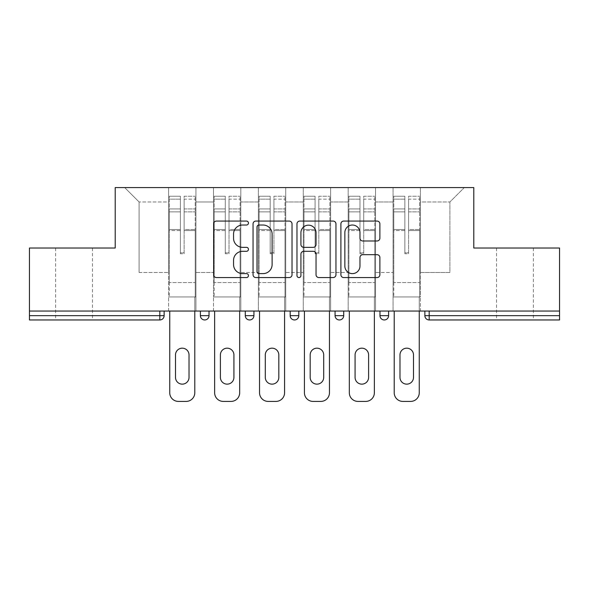 <?xml version="1.0" encoding="UTF-8"?>
<svg xmlns="http://www.w3.org/2000/svg" width="589" height="589" viewBox="0 0 589 589"><rect width="100%" height="100%" fill="white"/><g stroke="black" fill="none" stroke-linecap="round" stroke-linejoin="round"><path stroke-width="0.44" stroke-dasharray="2.94 2.21" d="M248.455 223.047A1.981 1.981 0 0 0 246.482 221.066L216.465 221.066A2.827 2.827 0 0 0 213.638 223.894L213.638 274.739A2.827 2.827 0 0 0 216.465 277.566L246.482 277.566A1.981 1.981 0 0 0 248.455 275.586A1.981 1.981 0 0 0 246.482 273.613L242.594 273.613A9.041 9.041 0 0 1 233.553 264.571L233.553 260.338A9.041 9.041 0 0 1 242.594 251.297L246.482 251.297A1.981 1.981 0 0 0 248.455 249.316A1.981 1.981 0 0 0 246.482 247.343L242.594 247.343A9.041 9.041 0 0 1 233.553 238.302L233.553 234.061A9.041 9.041 0 0 1 242.594 225.027L246.482 225.027A1.981 1.981 0 0 0 248.455 223.047M514.941 319.967L533.362 319.967L514.941 319.967M514.941 248.021L533.362 248.021L514.941 248.021M74.059 319.967L55.638 319.967L74.059 319.967M74.059 248.021L55.638 248.021L74.059 248.021M420.406 296.944L393.069 296.944L420.406 296.944L420.406 187.589L464.294 187.589L420.406 187.589L420.406 201.975L449.9 201.975L420.406 201.975L420.406 272.486L449.9 272.486L449.9 201.975L464.294 187.589L449.9 201.975L449.9 272.486L420.406 272.486L420.406 187.589L420.406 296.944L393.069 296.944L420.406 296.944L420.406 311.051L393.069 311.051L420.406 311.051L420.406 296.944M375.51 296.944L348.173 296.944L375.51 296.944L375.51 187.589L420.406 187.589L375.51 187.589L375.51 201.975L393.069 201.975L393.069 272.486L393.069 201.975L375.51 201.975L375.51 272.486L393.069 272.486L375.51 272.486L375.51 187.589L375.51 296.944L348.173 296.944L375.51 296.944L375.51 311.051L348.173 311.051L375.51 311.051L375.51 296.944M330.62 296.944L303.276 296.944L330.62 296.944L330.62 187.589L375.51 187.589L330.62 187.589L330.62 201.975L348.173 201.975L348.173 272.486L348.173 201.975L330.62 201.975L330.62 272.486L348.173 272.486L330.62 272.486L330.62 187.589L330.62 296.944L303.276 296.944L330.62 296.944L330.62 311.051L303.276 311.051L330.62 311.051L330.62 296.944M285.724 296.944L258.38 296.944L285.724 296.944L285.724 187.589L330.62 187.589L285.724 187.589L285.724 201.975L303.276 201.975L303.276 272.486L303.276 201.975L285.724 201.975L285.724 272.486L303.276 272.486L285.724 272.486L285.724 187.589L285.724 296.944L258.38 296.944L285.724 296.944L285.724 311.051L258.38 311.051L285.724 311.051L285.724 296.944M240.827 296.944L213.49 296.944L240.827 296.944L240.827 187.589L285.724 187.589L240.827 187.589L240.827 201.975L258.38 201.975L258.38 272.486L258.38 201.975L240.827 201.975L240.827 272.486L258.38 272.486L240.827 272.486L240.827 187.589L240.827 296.944L213.49 296.944L240.827 296.944L240.827 311.051L213.49 311.051L240.827 311.051L240.827 296.944M559.55 315.652L429.182 315.652L429.182 319.967A4.314 4.314 0 0 1 424.868 315.652A4.314 4.314 0 0 0 429.182 319.967L559.55 319.967L559.55 248.021L473.792 248.021L473.792 187.589L115.208 187.589L115.208 248.021L29.45 248.021L29.45 311.051L159.818 311.051L29.45 311.051L29.45 319.967L159.818 319.967L159.818 315.652L29.45 315.652M213.49 187.589L240.827 187.589L195.931 187.589L213.49 187.589L213.49 272.486L213.49 201.975L195.931 201.975L213.49 201.975L213.49 187.589L213.49 296.944L213.49 187.589M168.594 187.589L195.931 187.589L195.931 272.486L213.49 272.486L195.931 272.486L195.931 187.589L195.931 296.944L168.594 296.944L195.931 296.944L195.931 187.589L124.706 187.589L168.594 187.589L168.594 272.486L168.594 201.975L139.1 201.975L168.594 201.975L168.594 187.589L168.594 296.944L195.931 296.944L168.594 296.944L168.594 187.589M393.069 201.975L393.069 187.589L393.069 201.975M348.173 201.975L348.173 187.589L348.173 201.975M303.276 201.975L303.276 187.589L303.276 201.975M258.38 201.975L258.38 187.589L258.38 201.975M139.1 272.486L168.594 272.486L139.1 272.486L139.1 201.975L124.706 187.589L139.1 201.975L139.1 272.486M559.55 311.051L29.45 311.051M168.594 311.051L168.594 296.944L168.594 311.051L195.931 311.051L195.931 296.944L195.931 311.051L168.594 311.051M159.818 311.051L164.132 311.051L159.818 311.051L159.818 315.652L164.132 315.652M379.971 311.051L388.607 311.051L379.971 311.051M335.075 311.051L343.711 311.051L335.075 311.051M290.186 311.051L298.814 311.051L290.186 311.051M245.289 311.051L253.925 311.051L245.289 311.051M200.393 311.051L209.029 311.051L200.393 311.051M213.49 311.051L213.49 296.944L213.49 311.051M258.38 311.051L258.38 187.589L258.38 311.051M303.276 311.051L303.276 187.589L303.276 311.051M348.173 311.051L348.173 187.589L348.173 311.051M393.069 311.051L393.069 187.589L393.069 311.051M335.075 315.652L343.711 315.652L343.711 311.051M292.026 274.739L292.026 223.894A2.827 2.827 0 0 0 289.206 221.066L255.869 221.066A2.827 2.827 0 0 0 253.049 223.894L253.049 274.739A2.827 2.827 0 0 0 255.869 277.566L289.206 277.566A2.827 2.827 0 0 0 292.026 274.739M258.976 225.027A1.981 1.981 0 0 0 257.003 227.001L257.003 271.632A1.981 1.981 0 0 0 258.976 273.613L263.077 273.613A9.041 9.041 0 0 0 272.111 264.571L272.111 234.061A9.041 9.041 0 0 0 263.077 225.027L258.976 225.027M299.794 221.066L333.131 221.066A2.827 2.827 0 0 1 335.951 223.894L335.951 274.739A2.827 2.827 0 0 1 333.131 277.566L318.863 277.566A2.827 2.827 0 0 1 316.043 274.739L316.043 254.117A2.827 2.827 0 0 0 313.215 251.297L303.755 251.297A2.827 2.827 0 0 0 300.927 254.117L300.927 275.586A1.981 1.981 0 0 1 298.947 277.566A1.981 1.981 0 0 1 296.974 275.586L296.974 223.894A2.827 2.827 0 0 1 299.794 221.066M316.043 232.721A7.554 7.554 0 0 0 308.481 225.167A7.554 7.554 0 0 0 300.927 232.721L300.927 244.516A2.827 2.827 0 0 0 303.755 247.343L313.215 247.343A2.827 2.827 0 0 0 316.043 244.516L316.043 232.721M362.787 240.982L377.056 240.982A2.827 2.827 0 0 0 379.883 238.162L379.883 223.894A2.827 2.827 0 0 0 377.056 221.066L343.726 221.066A2.827 2.827 0 0 0 340.898 223.894L340.898 274.739A2.827 2.827 0 0 0 343.726 277.566L377.056 277.566A2.827 2.827 0 0 0 379.883 274.739L379.883 257.511A2.827 2.827 0 0 0 377.056 254.684L362.787 254.684A2.827 2.827 0 0 0 359.967 257.511L359.967 266.051A7.554 7.554 0 0 1 352.406 273.613A7.554 7.554 0 0 1 344.852 266.051L344.852 232.581A7.554 7.554 0 0 1 352.406 225.027A7.554 7.554 0 0 1 359.967 232.581L359.967 238.162A2.827 2.827 0 0 0 362.787 240.982M184.136 230.557L184.136 199.163L195.217 199.163L195.217 196.218L195.217 211.871L195.217 199.163L184.136 199.163L184.136 196.218L195.217 196.218L184.136 196.218L184.136 230.557L195.217 230.557L195.217 208.933L195.217 282.558L195.217 229.541L195.217 282.558L169.315 282.558L169.315 199.163L180.396 199.163L180.396 230.557L180.396 196.218L169.315 196.218L180.396 196.218L180.396 252.762L184.136 252.762L184.136 196.218L184.136 229.541L195.217 229.541L184.136 229.541L184.136 252.762L180.396 252.762L180.396 199.163L169.315 199.163L169.315 196.218L169.315 211.871L180.396 211.871L169.315 211.871L169.315 224.998L169.315 208.933L180.396 208.933L169.315 208.933L169.315 230.557L169.315 224.998L169.315 229.541L180.396 229.541L169.315 229.541L169.315 282.558L169.315 230.557L180.396 230.557L180.396 253.778L184.136 253.778L184.136 230.557L195.217 230.557L195.217 296.944L169.315 296.944L195.217 296.944L195.217 282.558L169.315 282.558L195.217 282.558L169.315 282.558L169.315 230.557L180.396 230.557L180.396 253.778L184.136 253.778L184.136 230.557M169.742 311.051L169.742 392.782A8.636 8.636 0 0 0 178.379 401.411L186.146 401.411A8.636 8.636 0 0 0 194.782 392.782L194.782 296.944L169.742 296.944L194.782 296.944L194.782 311.051M175.5 354.931A6.766 6.766 0 0 1 182.266 348.173A6.766 6.766 0 0 1 189.025 354.931L189.025 377.38A6.766 6.766 0 0 1 182.266 384.146A6.766 6.766 0 0 1 175.5 377.38L175.5 354.931M169.315 282.558L169.315 296.944L169.315 282.558M184.136 253.778L184.136 252.762L184.136 253.778M180.396 253.778L180.396 252.762L180.396 253.778M229.025 230.557L229.025 199.163L240.106 199.163L240.106 196.218L240.106 211.871L240.106 199.163L229.025 199.163L229.025 196.218L240.106 196.218L229.025 196.218L229.025 230.557L240.106 230.557L240.106 208.933L240.106 282.558L240.106 229.541L240.106 282.558L214.205 282.558L214.205 199.163L225.285 199.163L225.285 230.557L225.285 196.218L214.205 196.218L225.285 196.218L225.285 252.762L229.025 252.762L229.025 196.218L229.025 229.541L240.106 229.541L229.025 229.541L229.025 252.762L225.285 252.762L225.285 199.163L214.205 199.163L214.205 196.218L214.205 211.871L225.285 211.871L214.205 211.871L214.205 224.998L214.205 208.933L225.285 208.933L214.205 208.933L214.205 230.557L214.205 224.998L214.205 229.541L225.285 229.541L214.205 229.541L214.205 282.558L214.205 230.557L225.285 230.557L225.285 253.778L229.025 253.778L229.025 230.557L240.106 230.557L240.106 296.944L214.205 296.944L240.106 296.944L240.106 282.558L214.205 282.558L240.106 282.558L214.205 282.558L214.205 230.557L225.285 230.557L225.285 253.778L229.025 253.778L229.025 230.557M214.639 311.051L214.639 392.782A8.636 8.636 0 0 0 223.275 401.411L231.043 401.411A8.636 8.636 0 0 0 239.679 392.782L239.679 296.944L214.639 296.944L239.679 296.944L239.679 311.051M220.396 354.931A6.766 6.766 0 0 1 227.155 348.173A6.766 6.766 0 0 1 233.921 354.931L233.921 377.38A6.766 6.766 0 0 1 227.155 384.146A6.766 6.766 0 0 1 220.396 377.38L220.396 354.931M214.205 282.558L214.205 296.944L214.205 282.558M229.025 253.778L229.025 252.762L229.025 253.778M225.285 253.778L225.285 252.762L225.285 253.778M273.922 230.557L273.922 199.163L285.002 199.163L285.002 196.218L285.002 211.871L285.002 199.163L273.922 199.163L273.922 196.218L285.002 196.218L273.922 196.218L273.922 230.557L285.002 230.557L285.002 208.933L285.002 282.558L285.002 229.541L285.002 282.558L259.101 282.558L259.101 199.163L270.182 199.163L270.182 230.557L270.182 196.218L259.101 196.218L270.182 196.218L270.182 252.762L273.922 252.762L273.922 196.218L273.922 229.541L285.002 229.541L273.922 229.541L273.922 252.762L270.182 252.762L270.182 199.163L259.101 199.163L259.101 196.218L259.101 211.871L270.182 211.871L259.101 211.871L259.101 224.998L259.101 208.933L270.182 208.933L259.101 208.933L259.101 230.557L259.101 224.998L259.101 229.541L270.182 229.541L259.101 229.541L259.101 282.558L259.101 230.557L270.182 230.557L270.182 253.778L273.922 253.778L273.922 230.557L285.002 230.557L285.002 296.944L259.101 296.944L285.002 296.944L285.002 282.558L259.101 282.558L285.002 282.558L259.101 282.558L259.101 230.557L270.182 230.557L270.182 253.778L273.922 253.778L273.922 230.557M259.535 311.051L259.535 392.782A8.636 8.636 0 0 0 268.164 401.411L275.939 401.411A8.636 8.636 0 0 0 284.568 392.782L284.568 296.944L259.535 296.944L284.568 296.944L284.568 311.051M265.293 354.931A6.766 6.766 0 0 1 272.052 348.173A6.766 6.766 0 0 1 278.818 354.931L278.818 377.38A6.766 6.766 0 0 1 272.052 384.146A6.766 6.766 0 0 1 265.293 377.38L265.293 354.931M259.101 282.558L259.101 296.944L259.101 282.558M273.922 253.778L273.922 252.762L273.922 253.778M270.182 253.778L270.182 252.762L270.182 253.778M318.818 230.557L318.818 199.163L329.899 199.163L329.899 196.218L329.899 211.871L329.899 199.163L318.818 199.163L318.818 196.218L329.899 196.218L318.818 196.218L318.818 230.557L329.899 230.557L329.899 208.933L329.899 282.558L329.899 229.541L329.899 282.558L303.998 282.558L303.998 199.163L315.078 199.163L315.078 230.557L315.078 196.218L303.998 196.218L315.078 196.218L315.078 252.762L318.818 252.762L318.818 196.218L318.818 229.541L329.899 229.541L318.818 229.541L318.818 252.762L315.078 252.762L315.078 199.163L303.998 199.163L303.998 196.218L303.998 211.871L315.078 211.871L303.998 211.871L303.998 224.998L303.998 208.933L315.078 208.933L303.998 208.933L303.998 230.557L303.998 224.998L303.998 229.541L315.078 229.541L303.998 229.541L303.998 282.558L303.998 230.557L315.078 230.557L315.078 253.778L318.818 253.778L318.818 230.557L329.899 230.557L329.899 296.944L303.998 296.944L329.899 296.944L329.899 282.558L303.998 282.558L329.899 282.558L303.998 282.558L303.998 230.557L315.078 230.557L315.078 253.778L318.818 253.778L318.818 230.557M304.432 311.051L304.432 392.782A8.636 8.636 0 0 0 313.061 401.411L320.836 401.411A8.636 8.636 0 0 0 329.465 392.782L329.465 296.944L304.432 296.944L329.465 296.944L329.465 311.051M310.182 354.931A6.766 6.766 0 0 1 316.948 348.173A6.766 6.766 0 0 1 323.707 354.931L323.707 377.38A6.766 6.766 0 0 1 316.948 384.146A6.766 6.766 0 0 1 310.182 377.38L310.182 354.931M303.998 282.558L303.998 296.944L303.998 282.558M318.818 253.778L318.818 252.762L318.818 253.778M315.078 253.778L315.078 252.762L315.078 253.778M363.715 230.557L363.715 199.163L374.795 199.163L374.795 196.218L374.795 211.871L374.795 199.163L363.715 199.163L363.715 196.218L374.795 196.218L363.715 196.218L363.715 230.557L374.795 230.557L374.795 208.933L374.795 282.558L374.795 229.541L374.795 282.558L348.894 282.558L348.894 199.163L359.975 199.163L359.975 230.557L359.975 196.218L348.894 196.218L359.975 196.218L359.975 252.762L363.715 252.762L363.715 196.218L363.715 229.541L374.795 229.541L363.715 229.541L363.715 252.762L359.975 252.762L359.975 199.163L348.894 199.163L348.894 196.218L348.894 211.871L359.975 211.871L348.894 211.871L348.894 224.998L348.894 208.933L359.975 208.933L348.894 208.933L348.894 230.557L348.894 224.998L348.894 229.541L359.975 229.541L348.894 229.541L348.894 282.558L348.894 230.557L359.975 230.557L359.975 253.778L363.715 253.778L363.715 230.557L374.795 230.557L374.795 296.944L348.894 296.944L374.795 296.944L374.795 282.558L348.894 282.558L374.795 282.558L348.894 282.558L348.894 230.557L359.975 230.557L359.975 253.778L363.715 253.778L363.715 230.557M349.321 311.051L349.321 392.782A8.636 8.636 0 0 0 357.957 401.411L365.725 401.411A8.636 8.636 0 0 0 374.361 392.782L374.361 296.944L349.321 296.944L374.361 296.944L374.361 311.051M355.079 354.931A6.766 6.766 0 0 1 361.845 348.173A6.766 6.766 0 0 1 368.604 354.931L368.604 377.38A6.766 6.766 0 0 1 361.845 384.146A6.766 6.766 0 0 1 355.079 377.38L355.079 354.931M348.894 282.558L348.894 296.944L348.894 282.558M363.715 253.778L363.715 252.762L363.715 253.778M359.975 253.778L359.975 252.762L359.975 253.778M408.604 230.557L408.604 199.163L419.685 199.163L419.685 196.218L419.685 211.871L419.685 199.163L408.604 199.163L408.604 196.218L419.685 196.218L408.604 196.218L408.604 230.557L419.685 230.557L419.685 208.933L419.685 282.558L419.685 229.541L419.685 282.558L393.783 282.558L393.783 199.163L404.864 199.163L404.864 230.557L404.864 196.218L393.783 196.218L404.864 196.218L404.864 252.762L408.604 252.762L408.604 196.218L408.604 229.541L419.685 229.541L408.604 229.541L408.604 252.762L404.864 252.762L404.864 199.163L393.783 199.163L393.783 196.218L393.783 211.871L404.864 211.871L393.783 211.871L393.783 224.998L393.783 208.933L404.864 208.933L393.783 208.933L393.783 230.557L393.783 224.998L393.783 229.541L404.864 229.541L393.783 229.541L393.783 282.558L393.783 230.557L404.864 230.557L404.864 253.778L408.604 253.778L408.604 230.557L419.685 230.557L419.685 296.944L393.783 296.944L419.685 296.944L419.685 282.558L393.783 282.558L419.685 282.558L393.783 282.558L393.783 230.557L404.864 230.557L404.864 253.778L408.604 253.778L408.604 230.557M394.218 311.051L394.218 392.782A8.636 8.636 0 0 0 402.854 401.411L410.621 401.411A8.636 8.636 0 0 0 419.258 392.782L419.258 296.944L394.218 296.944L419.258 296.944L419.258 311.051M399.975 354.931A6.766 6.766 0 0 1 406.734 348.173A6.766 6.766 0 0 1 413.5 354.931L413.5 377.38A6.766 6.766 0 0 1 406.734 384.146A6.766 6.766 0 0 1 399.975 377.38L399.975 354.931M393.783 282.558L393.783 296.944L393.783 282.558M408.604 253.778L408.604 252.762L408.604 253.778M404.864 253.778L404.864 252.762L404.864 253.778M424.868 315.652L429.182 315.652L429.182 311.051M209.029 315.652L200.393 315.652M253.925 315.652L245.289 315.652M298.814 315.652L290.186 315.652M388.607 315.652L379.971 315.652M184.136 211.871L195.217 211.871L184.136 211.871M184.136 208.933L195.217 208.933L184.136 208.933M229.025 211.871L240.106 211.871L229.025 211.871M229.025 208.933L240.106 208.933L229.025 208.933M273.922 211.871L285.002 211.871L273.922 211.871M273.922 208.933L285.002 208.933L273.922 208.933M318.818 211.871L329.899 211.871L318.818 211.871M318.818 208.933L329.899 208.933L318.818 208.933M363.715 211.871L374.795 211.871L363.715 211.871M363.715 208.933L374.795 208.933L363.715 208.933M408.604 211.871L419.685 211.871L408.604 211.871M408.604 208.933L419.685 208.933L408.604 208.933M496.527 248.021L496.527 319.967M55.638 248.021L55.638 319.967M92.473 248.021L92.473 319.967M533.362 248.021L533.362 319.967"/><path stroke-width="0.88" d="M248.455 223.047A1.981 1.981 0 0 0 246.482 221.066L216.465 221.066A2.827 2.827 0 0 0 213.638 223.894L213.638 274.739A2.827 2.827 0 0 0 216.465 277.566L246.482 277.566A1.981 1.981 0 0 0 248.455 275.586A1.981 1.981 0 0 0 246.482 273.613L242.594 273.613A9.041 9.041 0 0 1 233.553 264.571L233.553 260.338A9.041 9.041 0 0 1 242.594 251.297L246.482 251.297A1.981 1.981 0 0 0 248.455 249.316A1.981 1.981 0 0 0 246.482 247.343L242.594 247.343A9.041 9.041 0 0 1 233.553 238.302L233.553 234.061A9.041 9.041 0 0 1 242.594 225.027L246.482 225.027A1.981 1.981 0 0 0 248.455 223.047M377.056 240.982A2.827 2.827 0 0 0 379.883 238.162L379.883 223.894A2.827 2.827 0 0 0 377.056 221.066L343.726 221.066A2.827 2.827 0 0 0 340.898 223.894L340.898 274.739A2.827 2.827 0 0 0 343.726 277.566L377.056 277.566A2.827 2.827 0 0 0 379.883 274.739L379.883 257.511A2.827 2.827 0 0 0 377.056 254.684L362.787 254.684A2.827 2.827 0 0 0 359.967 257.511L359.967 266.051A7.554 7.554 0 0 1 352.406 273.613A7.554 7.554 0 0 1 344.852 266.051L344.852 232.581A7.554 7.554 0 0 1 352.406 225.027A7.554 7.554 0 0 1 359.967 232.581L359.967 238.162A2.827 2.827 0 0 0 362.787 240.982L377.056 240.982M29.45 311.051L29.45 248.021L115.208 248.021L115.208 187.589L473.792 187.589L473.792 248.021L559.55 248.021L559.55 311.051L29.45 311.051L29.45 315.652L159.818 315.652L159.818 311.051M292.026 223.894A2.827 2.827 0 0 0 289.206 221.066L255.869 221.066A2.827 2.827 0 0 0 253.049 223.894L253.049 274.739A2.827 2.827 0 0 0 255.869 277.566L289.206 277.566A2.827 2.827 0 0 0 292.026 274.739L292.026 223.894M299.794 221.066L333.131 221.066A2.827 2.827 0 0 1 335.951 223.894L335.951 274.739A2.827 2.827 0 0 1 333.131 277.566L318.863 277.566A2.827 2.827 0 0 1 316.043 274.739L316.043 254.117A2.827 2.827 0 0 0 313.215 251.297L303.755 251.297A2.827 2.827 0 0 0 300.927 254.117L300.927 275.586A1.981 1.981 0 0 1 298.947 277.566A1.981 1.981 0 0 1 296.974 275.586L296.974 223.894A2.827 2.827 0 0 1 299.794 221.066M159.818 319.967A4.314 4.314 0 0 0 164.132 315.652L159.818 315.652L159.818 319.967A4.314 4.314 0 0 0 164.132 315.652L164.132 311.051L164.132 315.652A4.314 4.314 0 0 1 159.818 319.967L29.45 319.967L29.45 315.652M559.55 311.051L559.55 319.967L429.182 319.967A4.314 4.314 0 0 1 424.868 315.652L424.868 311.051L424.868 315.652L559.55 315.652M200.393 311.051L200.393 315.652L200.393 311.051M204.714 319.967A4.314 4.314 0 0 1 200.393 315.652A4.314 4.314 0 0 0 204.714 319.967A4.314 4.314 0 0 0 209.029 315.652L209.029 311.051L209.029 315.652A4.314 4.314 0 0 1 204.714 319.967A4.314 4.314 0 0 1 200.393 315.652L209.029 315.652A4.314 4.314 0 0 1 204.714 319.967M245.289 311.051L245.289 315.652L245.289 311.051M253.925 311.051L253.925 315.652L253.925 311.051M290.186 311.051L290.186 315.652L290.186 311.051M298.814 311.051L298.814 315.652L298.814 311.051M335.075 311.051L335.075 315.652L335.075 311.051M343.711 311.051L343.711 315.652A4.314 4.314 0 0 1 339.397 319.967A4.314 4.314 0 0 1 335.075 315.652A4.314 4.314 0 0 0 339.397 319.967A4.314 4.314 0 0 0 343.711 315.652A4.314 4.314 0 0 1 339.397 319.967A4.314 4.314 0 0 1 335.075 315.652L343.711 315.652M379.971 311.051L379.971 315.652L379.971 311.051M388.607 311.051L388.607 315.652L388.607 311.051M249.603 319.967A4.314 4.314 0 0 1 245.289 315.652A4.314 4.314 0 0 0 249.603 319.967A4.314 4.314 0 0 0 253.925 315.652A4.314 4.314 0 0 1 249.603 319.967A4.314 4.314 0 0 1 245.289 315.652L253.925 315.652A4.314 4.314 0 0 1 249.603 319.967M294.5 319.967A4.314 4.314 0 0 1 290.186 315.652A4.314 4.314 0 0 0 294.5 319.967A4.314 4.314 0 0 0 298.814 315.652A4.314 4.314 0 0 1 294.5 319.967A4.314 4.314 0 0 1 290.186 315.652L298.814 315.652A4.314 4.314 0 0 1 294.5 319.967M384.286 319.967A4.314 4.314 0 0 1 379.971 315.652A4.314 4.314 0 0 0 384.286 319.967A4.314 4.314 0 0 0 388.607 315.652A4.314 4.314 0 0 1 384.286 319.967A4.314 4.314 0 0 1 379.971 315.652L388.607 315.652A4.314 4.314 0 0 1 384.286 319.967M258.976 225.027A1.981 1.981 0 0 0 257.003 227.001L257.003 271.632A1.981 1.981 0 0 0 258.976 273.613L263.077 273.613A9.041 9.041 0 0 0 272.111 264.571L272.111 234.061A9.041 9.041 0 0 0 263.077 225.027L258.976 225.027M316.043 232.721A7.554 7.554 0 0 0 308.481 225.167A7.554 7.554 0 0 0 300.927 232.721L300.927 244.516A2.827 2.827 0 0 0 303.755 247.343L313.215 247.343A2.827 2.827 0 0 0 316.043 244.516L316.043 232.721M194.782 311.051L194.782 392.782A8.636 8.636 0 0 1 186.146 401.411L178.379 401.411A8.636 8.636 0 0 1 169.742 392.782L169.742 311.051M175.5 354.931A6.766 6.766 0 0 1 182.266 348.173A6.766 6.766 0 0 1 189.025 354.931L189.025 377.38A6.766 6.766 0 0 1 182.266 384.146A6.766 6.766 0 0 1 175.5 377.38L175.5 354.931M239.679 311.051L239.679 392.782A8.636 8.636 0 0 1 231.043 401.411L223.275 401.411A8.636 8.636 0 0 1 214.639 392.782L214.639 311.051M220.396 354.931A6.766 6.766 0 0 1 227.155 348.173A6.766 6.766 0 0 1 233.921 354.931L233.921 377.38A6.766 6.766 0 0 1 227.155 384.146A6.766 6.766 0 0 1 220.396 377.38L220.396 354.931M284.568 311.051L284.568 392.782A8.636 8.636 0 0 1 275.939 401.411L268.164 401.411A8.636 8.636 0 0 1 259.535 392.782L259.535 311.051M265.293 354.931A6.766 6.766 0 0 1 272.052 348.173A6.766 6.766 0 0 1 278.818 354.931L278.818 377.38A6.766 6.766 0 0 1 272.052 384.146A6.766 6.766 0 0 1 265.293 377.38L265.293 354.931M329.465 311.051L329.465 392.782A8.636 8.636 0 0 1 320.836 401.411L313.061 401.411A8.636 8.636 0 0 1 304.432 392.782L304.432 311.051M310.182 354.931A6.766 6.766 0 0 1 316.948 348.173A6.766 6.766 0 0 1 323.707 354.931L323.707 377.38A6.766 6.766 0 0 1 316.948 384.146A6.766 6.766 0 0 1 310.182 377.38L310.182 354.931M374.361 311.051L374.361 392.782A8.636 8.636 0 0 1 365.725 401.411L357.957 401.411A8.636 8.636 0 0 1 349.321 392.782L349.321 311.051M355.079 354.931A6.766 6.766 0 0 1 361.845 348.173A6.766 6.766 0 0 1 368.604 354.931L368.604 377.38A6.766 6.766 0 0 1 361.845 384.146A6.766 6.766 0 0 1 355.079 377.38L355.079 354.931M419.258 311.051L419.258 392.782A8.636 8.636 0 0 1 410.621 401.411L402.854 401.411A8.636 8.636 0 0 1 394.218 392.782L394.218 311.051M399.975 354.931A6.766 6.766 0 0 1 406.734 348.173A6.766 6.766 0 0 1 413.5 354.931L413.5 377.38A6.766 6.766 0 0 1 406.734 384.146A6.766 6.766 0 0 1 399.975 377.38L399.975 354.931M429.182 311.051L429.182 319.967"/></g></svg>
